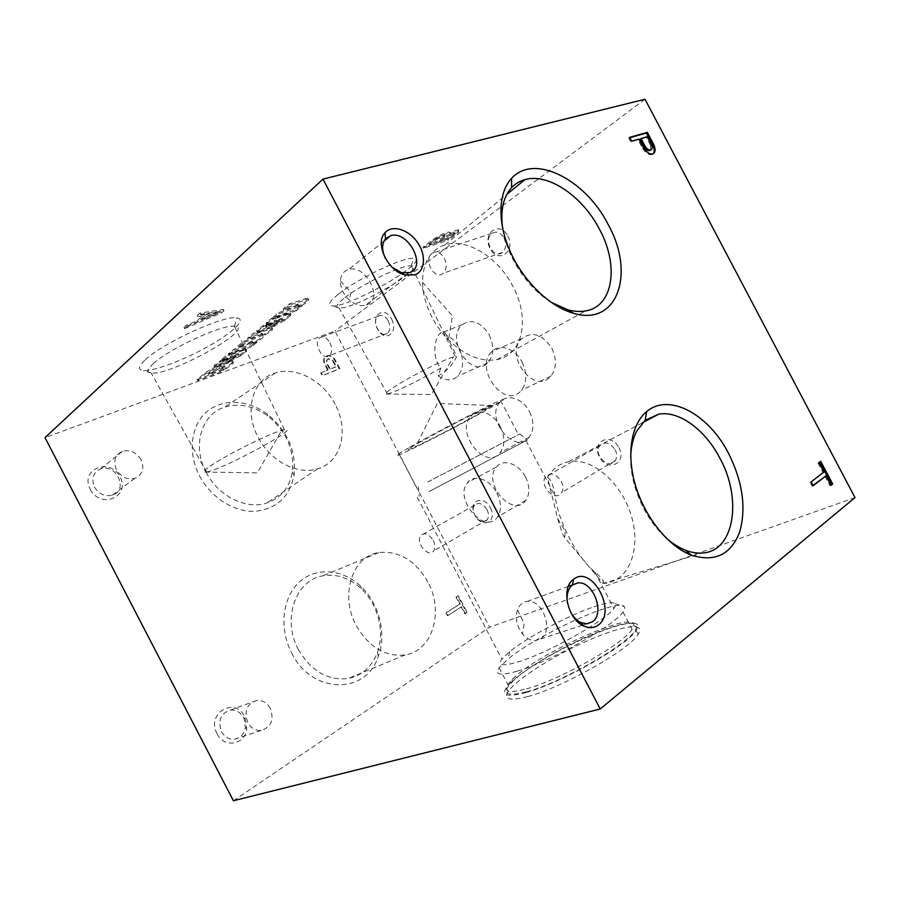 <?xml version="1.0" encoding="UTF-8"?>
<svg xmlns="http://www.w3.org/2000/svg" width="900" height="900" viewBox="0 0 900 900"><rect width="100%" height="100%" fill="white"/><g stroke="black" fill="none" stroke-linecap="round" stroke-linejoin="round"><path stroke-width="0.67" stroke-dasharray="4.5 3.38" d="M429.165 491.479L527.501 439.897L429.165 491.479M594.236 606.679C606.004 602.707 612.979 601.717 615.173 603.709C615.982 604.665 615.555 606.229 613.901 608.411C606.06 620.46 547.74 653.175 518.22 661.871C502.819 666.416 497.363 665.505 501.851 659.126L509.76 651.566C527.58 637.076 568.89 615.15 594.236 606.679M603.034 583.47C604.71 581.895 601.965 578.059 594.799 571.961C577.125 557.798 558.281 521.696 555.12 496.215C553.41 485.415 550.879 479.183 547.526 477.517L557.651 518.625L562.635 534.251L564.615 537.581L603.034 583.47L702.225 553.028M517.207 671.153C549.81 661.849 614.498 625.489 622.98 611.966C624.825 609.469 625.252 607.68 624.285 606.6C618.176 597.69 536.827 634.928 507.971 659.137L499.14 667.721C494.257 674.842 500.276 675.99 517.207 671.153M526.466 688.86C559.384 680.13 623.97 643.579 632.104 629.37L633.791 625.444C635.839 609.12 536.996 653.76 512.212 679.477L507.881 684.461C503.179 691.92 509.366 693.394 526.466 688.86M526.748 691.729C564.885 681.806 639.135 637.47 636.176 626.985C638.077 610.279 537.446 655.661 512.212 681.986C500.873 693.742 505.721 696.982 526.748 691.729M525.577 692.617C559.98 683.629 627.694 645.3 636.12 630.349C644.704 617.692 618.851 622.192 584.82 637.526C550.879 652.68 514.294 675.844 506.183 687.87C501.277 695.7 507.746 697.286 525.577 692.617M527.648 696.589C562.129 687.735 629.809 649.35 638.168 634.241C646.684 621.461 620.764 625.826 586.71 641.126C552.746 656.235 516.184 679.466 508.129 691.605C503.28 699.525 509.782 701.179 527.648 696.589M385.267 258.12L392.344 267.446M366.424 304.965C384.041 299.644 366.142 264.071 348.626 269.539C343.564 271.058 340.808 274.86 340.38 280.946C340.414 288 343.35 294.334 349.223 299.947C354.634 304.582 359.989 306.371 365.287 305.314L366.424 304.965M141.109 459.776C136.474 452.351 130.286 449.516 122.569 451.282C115.02 454.882 112.984 461.059 116.483 469.789C121.073 477.146 127.17 480.004 134.775 478.373C142.537 474.784 144.641 468.596 141.109 459.776M94.489 487.024C98.944 494.134 104.895 496.856 112.354 495.202C128.891 490.534 116.415 462.814 100.564 468.968C93.15 472.545 91.125 478.564 94.489 487.024M90.203 489.296C100.778 509.659 130.736 496.721 120.105 476.978C110.093 456.975 79.639 468.934 90.203 489.296M567.484 603.27L570.814 612.585M540.956 638.663C554.074 630.349 542.498 599.029 527.288 601.414C522.697 601.976 519.435 604.778 517.477 609.84C515.059 618.199 516.746 626.254 522.54 634.005C526.545 638.617 530.899 640.822 535.601 640.62L540.956 638.663M270.315 708.379C267.019 702.664 262.474 700.031 256.669 700.47C246.825 703.778 243.855 711.135 247.759 722.531C251.01 728.168 255.476 730.822 261.169 730.474C271.226 727.189 274.275 719.831 270.315 708.379M221.422 731.565C224.572 737.01 228.938 739.553 234.529 739.192C240.559 738.056 244.181 734.141 245.396 727.447L244.091 718.605C241.009 712.508 236.419 709.673 230.333 710.111C220.646 713.374 217.676 720.518 221.422 731.565M217.102 733.793C224.111 748.688 245.464 744.683 246.746 728.685L245.149 717.773C236.351 695.745 205.526 712.654 217.102 733.793M490.41 507.881C497.824 522.011 481.95 529.121 474.829 515.171C467.426 501.356 483.03 493.729 490.41 507.881M487.001 509.647C488.925 513.686 488.981 517.05 487.181 519.761C481.882 527.254 468.731 511.808 474.694 505.159C478.721 501.941 482.827 503.426 487.001 509.647M433.249 540.45C435.262 544.669 435.397 548.156 433.654 550.913C428.501 558.529 414.968 542.227 420.795 535.5C424.777 532.271 428.918 533.914 433.249 540.45M391.635 319.084C399.015 333.157 384.649 343.08 377.55 329.164C370.192 315.428 384.277 304.988 391.635 319.084M388.249 320.884C390.611 326.239 390.33 330.39 387.394 333.349C380.621 339.165 370.868 321.098 378.157 316.249C381.769 314.303 385.132 315.844 388.249 320.884M329.963 342.754C332.46 348.356 332.28 352.654 329.423 355.669C322.796 361.575 312.615 342.664 319.77 337.759C323.336 335.812 326.734 337.478 329.963 342.754M507.825 235.958C516.127 251.741 498.071 264.218 490.118 248.625C481.838 233.269 499.545 220.151 507.825 235.958M504.011 237.982C506.61 243.956 506.081 248.76 502.425 252.416C493.897 259.796 482.738 239.558 491.906 233.347C496.418 230.828 500.456 232.369 504.011 237.982M444.364 258.278C447.12 264.555 446.692 269.572 443.081 273.33C434.632 280.924 422.933 259.605 432.045 253.249C436.545 250.684 440.651 252.349 444.364 258.278M618.975 447.694C627.311 463.567 607.342 472.5 599.377 456.874C591.041 441.416 610.65 431.831 618.975 447.694M615.127 449.696C617.085 453.746 617.153 457.346 615.352 460.507C609.502 470.509 592.909 454.928 599.659 445.894C604.721 441.113 609.885 442.384 615.127 449.696M561.24 481.286C563.31 485.55 563.456 489.308 561.69 492.548C555.952 502.819 538.83 486.225 545.49 476.978C550.53 472.106 555.784 473.546 561.24 481.286M489.195 334.834C494.359 346.23 493.875 355.579 487.721 362.858C471.656 379.879 444.6 338.715 462.397 324.54C471.949 318.521 480.881 321.941 489.195 334.834M458.876 347.591C464.197 359.291 463.804 368.831 457.718 376.211C452.048 381.184 445.511 381.049 438.109 375.806L440.921 367.965C431.629 357.863 434.351 339.12 439.774 333.641C442.8 330.829 445.005 331.324 446.377 335.126C451.485 337.466 455.647 341.618 458.876 347.591M440.921 367.965C422.325 379.001 393.525 392.996 387.338 393.93L386.257 394.009C384.772 393.705 387.428 391.354 394.223 386.944C409.5 376.976 443.947 359.494 453.442 356.873L456.739 356.456C452.183 365.603 445.973 372.049 438.109 375.806M145.271 359.831C162.844 342.855 224.1 314.978 236.79 317.858C247.072 318.971 233.066 332.46 208.643 346.14C184.376 359.843 154.024 371.396 143.415 370.586C137.632 370.012 138.251 366.424 145.271 359.831M153.27 363.656C168.998 348.784 222.761 324.146 234.371 326.25L234.484 326.261C257.017 327.6 171.529 375.548 151.369 373.106L151.245 373.106C146.34 372.566 147.015 369.428 153.27 363.656M210.139 466.211C224.662 455.85 268.245 434.048 281.61 430.391L284.423 429.683C303.514 425.812 222.514 469.688 206.572 471.96L204.896 472.061C203.265 471.757 205.009 469.8 210.139 466.211M432.135 317.419C426.015 305.55 422.809 293.85 422.527 282.319C422.854 262.44 430.346 249.953 445.016 244.868C466.897 237.679 498.251 257.501 512.854 286.245C530.179 317.88 523.238 354.96 497.048 359.606C481.129 362.239 464.94 355.646 448.47 339.851C441.99 333.259 436.545 325.777 432.135 317.419M550.924 302.197C527.479 288.022 506.621 256.343 502.673 228.544M665.393 537.278C644.591 518.692 629.809 484.312 630.709 457.088M547.526 477.517C552.69 468.72 559.755 463.433 568.699 461.666C592.357 457.099 621.54 482.85 631.26 515.576C641.408 548.224 629.505 581.153 604.519 583.369M335.183 404.426C323.37 380.981 296.077 366.109 275.434 372.904C252.81 379.046 243.574 410.558 258.053 437.164C270.113 461.137 297.787 475.38 317.588 468.799C341.303 462.195 349.301 430.223 335.183 404.426M206.123 472.264C218.149 496.238 246.409 510.053 266.906 502.988C281.07 497.914 289.553 487.564 292.354 471.938C294.548 449.921 286.38 431.28 267.874 416.025C253.834 405.9 239.58 402.885 225.09 406.98C201.679 413.662 191.644 445.68 206.123 472.264M199.474 475.774C210.667 497.329 233.651 511.965 254.284 511.335C276.334 509.197 289.609 497.16 294.109 475.223C296.483 451.159 287.561 430.785 267.334 414.113C248.164 399.634 222.671 398.171 206.797 411.784C190.879 425.284 187.403 452.678 199.474 475.774M427.905 582.008C415.406 560.385 399.037 550.575 378.787 552.577C352.553 555.986 339.412 594.967 356.152 625.421C368.933 647.168 385.234 657.011 405.067 654.941C432.765 650.97 444.15 611.19 427.905 582.008M298.327 649.462C311.119 671.175 327.78 680.85 348.311 678.488C362.16 675.472 371.835 666.832 377.359 652.567C385.144 631.957 378.022 604.283 361.26 588.701C349.56 577.957 336.825 573.66 323.055 575.809C295.886 579.623 281.588 619.054 298.327 649.462M291.645 652.928C311.974 694.856 366.694 694.699 378.394 656.156C386.887 633.577 379.103 603.371 360.799 586.327C342.787 569.081 316.384 566.606 299.543 581.884C282.611 596.981 278.73 628.29 291.645 652.928M447.457 615.712L445.961 612.855L459.641 604.091L455.974 597.071L457.808 595.913L466.571 612.709L464.76 613.89L461.115 606.915L448.043 615.488L446.546 612.619L445.961 612.855M320.681 372.904L327.656 370.147L324.315 363.701C322.999 359.955 323.719 357.39 326.464 356.006C329.603 355.241 332.325 356.603 334.609 360.079L339.244 368.944L322.155 375.75L320.681 372.904L327.656 370.147M233.404 800.752L489.668 627.154L334.924 331.031L45 437.625M447.907 239.153L422.82 247.309L433.103 239.434C439.897 235.001 445.23 232.526 449.077 232.009L449.618 232.796L458.213 229.725L457.616 231.829L447.907 239.153L448.425 240.131L423.338 248.31L422.82 247.309M184.016 327.409L186.322 325.316L197.179 320.715L204.334 314.291L197.336 315.36L199.89 313.054L223.425 309.499L220.86 311.76L184.016 327.409L184.635 328.601L186.953 326.52L186.322 325.316M298.766 305.089L297.371 305.381L296.831 304.346L283.095 308.981L289.384 303.817L307.822 298.103C309.566 299.081 306.36 301.77 298.204 306.191L301.534 305.055L295.774 309.701L272.554 317.621L278.685 312.593L292.399 307.946C296.527 306.191 298.474 304.897 298.226 304.054L298.766 305.089C299.014 305.933 297.067 307.226 292.939 308.981L292.399 307.946M296.831 304.346L298.226 304.054M276.548 321.131L280.62 318.431L281.149 319.444L277.076 322.144L276.548 321.131L270.799 325.147L259.965 330.851L256.905 331.537L256.961 330.401L267.829 322.346L265.995 322.988L271.654 318.341L286.661 313.582L290.228 312.784L290.363 314.01L283.781 319.601L270.844 326.858L282.195 318.026L282.285 319.894L281.756 318.881M280.62 318.431L282.195 318.026M261.09 333.382L262.125 333.202L262.642 334.192L261.608 334.384L261.09 333.382L247.545 338.119L253.316 333.394L271.721 327.488C273.33 328.151 270.855 330.345 264.308 334.058L262.631 334.935C263.914 335.959 260.73 338.546 253.058 342.686L256.32 341.527L251.156 345.701L228.431 353.79L233.921 349.279L247.41 344.509C251.055 342.844 252.709 341.719 252.36 341.123L252.866 342.101C253.215 342.697 251.572 343.822 247.916 345.488L247.41 344.509M262.125 333.202C262.485 333.821 260.786 334.98 257.051 336.679L243.506 341.438L237.87 346.05L252.36 341.123M232.987 356.479L236.756 353.993L237.263 354.96L233.494 357.435L232.987 356.479L217.451 365.546L214.256 366.322L214.268 365.4L224.167 358.088L222.368 358.74L227.441 354.577L242.19 349.639L245.947 348.739L246.105 349.718L240.232 354.713L228.06 361.53L238.388 353.554L238.511 355.241L238.005 354.274M236.756 353.993L238.388 353.554M223.403 369.9L196.965 379.586L204.502 373.399C209.396 369.743 215.572 366.435 223.065 363.476L232.312 360.844C233.471 360.99 233.28 361.766 231.727 363.184L223.403 369.9L223.886 370.822L197.449 380.531L196.965 379.586M338.479 294.12C357.345 278.764 404.37 256.455 413.348 258.435C432.36 259.762 349.076 308.137 332.246 305.887C327.375 305.348 329.456 301.421 338.479 294.12M645.008 99.248L334.924 331.031M529.515 411.739C534.217 421.774 534.116 430.267 529.222 437.231C514.913 456.075 484.099 417.983 500.321 401.839C507.397 393.446 522.923 398.509 529.515 411.739M525.476 476.955C529.864 486.169 529.976 493.988 525.836 500.4C513.135 518.884 481.871 482.985 496.418 466.999C502.942 458.314 518.827 463.556 525.476 476.955M551.891 348.412C556.909 359.257 556.571 368.494 550.89 376.099C534.757 395.944 503.595 355.433 521.786 338.603C532.373 330.986 542.408 334.249 551.891 348.412M855 497.599L489.668 627.154M446.377 335.126L456.739 356.456M500.243 426.555C505.08 436.86 505.069 445.522 500.231 452.565C486.056 471.634 454.714 432.428 470.801 416.137C477.821 407.644 493.47 412.965 500.243 426.555M496.912 493.054C501.412 502.493 501.615 510.469 497.531 516.96C484.976 535.624 453.218 498.668 467.629 482.546C474.075 473.782 490.084 479.306 496.912 493.054M522.045 362.07C527.22 373.219 526.984 382.657 521.336 390.375C505.327 410.479 473.569 368.775 491.659 351.754C499.376 343.204 515.205 348.356 522.045 362.07M344.88 297.641C361.688 284.153 403.054 264.442 411.255 265.882L411.334 265.882C428.456 266.681 353.869 309.926 339.131 308.002L339.053 308.002C334.901 307.507 336.848 304.054 344.88 297.641M427.759 482.017L519.806 433.912L427.759 482.017M409.624 447.311C434.171 433.215 489.521 404.696 500.546 400.421C510.604 396.315 493.582 406.496 466.886 420.806C440.325 435.071 408.971 450.877 399.442 454.759C393.379 457.166 396.776 454.68 409.624 447.311M418.522 442.991C441.338 429.896 492.401 403.931 492.019 405.562L479.902 413.19C462.488 423.034 429.941 439.965 415.688 446.569C404.64 451.642 405.585 450.45 418.522 442.991M197.449 380.531L204.998 374.355C209.891 370.699 216.079 367.391 223.56 364.433L232.808 361.777C233.966 361.924 233.764 362.7 232.211 364.118L223.886 370.822M232.211 364.118L231.727 363.184M204.998 374.355L204.502 373.399M223.56 364.433L223.065 363.476M226.294 363.42L225.799 362.475M224.089 366.739L222.412 368.1L207.911 373.387L209.486 372.105L220.916 366.502L224.37 365.603L224.572 367.673L222.896 369.034L222.412 368.1M222.896 369.034L208.406 374.332L221.411 367.447L220.916 366.502M221.411 367.447L224.865 366.548L224.572 367.673M209.981 373.05L209.486 372.105M208.406 374.332L207.911 373.387M233.494 357.435L228.218 361.103L227.722 360.146M228.218 361.103L217.946 366.502L217.451 365.546M217.946 366.502L216.787 365.771M217.294 366.728L214.751 367.279L214.009 365.692M214.515 366.66L214.268 365.4M214.763 366.368L219.487 362.509L218.981 361.53M219.487 362.509L224.674 359.066L224.167 358.088M224.674 359.066L222.874 359.719L222.368 358.74M222.874 359.719L227.959 355.556L227.441 354.577M227.959 355.556L231.424 354.634L230.906 353.655M231.424 354.634L242.696 350.606L242.19 349.639M242.696 350.606L246.442 349.706L246.611 350.674L246.105 349.718M246.611 350.674L245.88 351.439L245.385 350.471M245.88 351.439L242.291 354.465L241.796 353.509M242.291 354.465L240.727 355.657L240.232 354.713M240.727 355.657L228.555 362.475L228.06 361.53M228.555 362.475L232.774 358.673L232.279 357.716M232.774 358.673L237.949 355.691L237.454 354.735M237.949 355.691L238.511 355.241M237.263 354.96L238.894 354.521M227.824 358.594L222.368 361.159L223.02 360.225L232.369 355.567L227.824 358.594L228.33 359.55L227.002 360.394L226.507 359.438M227.002 360.394L223.121 361.53L232.875 356.535L232.369 355.567M232.875 356.535L228.33 359.55M231.064 357.188L230.558 356.22M223.526 361.192L223.02 360.225M261.608 334.384L248.074 339.12L253.845 334.406L272.239 328.489C273.847 329.141 271.373 331.324 264.825 335.036L263.149 335.925C264.431 336.938 261.236 339.514 253.564 343.665L256.826 342.495L251.651 346.669L251.156 345.701M256.826 342.495L256.32 341.527M251.651 346.669L228.938 354.769L228.431 353.79M228.938 354.769L234.439 350.269L233.921 349.279M234.439 350.269L247.916 345.488M252.866 342.101L251.764 342.315L251.257 341.325M251.764 342.315L238.388 347.04L237.87 346.05M238.388 347.04L244.024 342.439L243.506 341.438M244.024 342.439L257.569 337.669L257.051 336.679M262.642 334.192C262.991 334.811 261.304 335.97 257.569 337.669M248.074 339.12L247.545 338.119M253.845 334.406L253.316 333.394M269.471 328.961L268.942 327.96M264.825 335.036L264.308 334.058M263.149 335.925L262.631 334.935M253.564 343.665L253.058 342.686M277.076 322.144L271.327 326.16L270.799 325.147M271.327 326.16L260.483 331.853L259.965 330.851M260.483 331.853L259.29 331.065M259.819 332.077L257.434 332.55L256.657 330.739M257.186 331.762L256.961 330.401M257.49 331.425L262.744 327.116L262.215 326.093M262.744 327.116L268.369 323.37L267.829 322.346M268.369 323.37L266.524 324.011L265.995 322.988M266.524 324.011L272.194 319.376L271.654 318.341M272.194 319.376L275.67 318.544L275.13 317.52M275.67 318.544L287.19 314.606L286.661 313.582M287.19 314.606L290.767 313.796L290.891 315.022L290.363 314.01M290.891 315.022L290.048 315.889L289.519 314.876M290.048 315.889L286.02 319.275L285.502 318.262M286.02 319.275L284.299 320.603L283.781 319.601M284.299 320.603L271.361 327.859L270.844 326.858M271.361 327.859L276.142 323.584L275.625 322.571M276.142 323.584L281.655 320.389L281.137 319.376M281.655 320.389L282.285 319.894M281.149 319.444L282.724 319.039M271.215 323.257L265.567 325.935L266.321 324.844L276.131 319.973L271.215 323.257L271.744 324.281L270.315 325.192L269.786 324.18M270.315 325.192L266.096 326.947L266.389 326.239L276.66 320.985L276.131 319.973M276.66 320.985L271.744 324.281M274.826 321.626L274.286 320.603M266.85 325.868L266.321 324.844M297.371 305.381L283.646 310.027L289.935 304.875L308.363 299.149C310.106 300.105 306.9 302.794 298.733 307.215L302.074 306.079L296.303 310.725L295.774 309.701M302.074 306.079L301.534 305.055M296.303 310.725L273.094 318.656L272.554 317.621M273.094 318.656L279.236 313.639L278.685 312.593M279.236 313.639L292.939 308.981M283.646 310.027L283.095 308.981M289.935 304.875L289.384 303.817M305.843 299.543L305.303 298.496M298.733 307.215L298.204 306.191M186.953 326.52L197.797 321.907L204.964 315.495L197.966 316.575L200.531 314.269L224.032 310.68L221.479 312.93L184.635 328.601M221.479 312.93L220.86 311.76M197.797 321.907L197.179 320.715M204.964 315.495L204.334 314.291M197.966 316.575L197.336 315.36M200.531 314.269L199.89 313.054M224.032 310.68L223.425 309.499M217.013 312.277L200.914 319.129L206.752 313.909L217.013 312.277L217.631 313.459L201.532 320.321L200.914 319.129M201.532 320.321L207.371 315.101L206.752 313.909M207.371 315.101L217.631 313.459M423.338 248.31L433.631 240.446C440.426 236.014 445.759 233.539 449.606 233.021L450.135 233.797L458.741 230.715L458.134 232.819L448.425 240.131M458.134 232.819L457.616 231.829M433.631 240.446L433.103 239.434M450.135 233.797L449.618 232.796M448.02 237.803L440.572 240.21L446.321 235.845L454.039 232.369L453.499 233.662L448.02 237.803L448.537 238.792L441.09 241.211L440.572 240.21M441.09 241.211L446.85 236.846L454.556 233.359L454.016 234.653L453.499 233.662M454.016 234.653L448.537 238.792M446.85 236.846L446.321 235.845M443.723 236.509L437.591 241.178L428.895 244.001L435.397 239.04C439.335 236.554 442.339 235.192 444.409 234.956L443.723 236.509L444.251 237.51L438.12 242.179L437.591 241.178M438.12 242.179L429.424 245.002L435.926 240.041L435.397 239.04M435.926 240.041C439.864 237.566 442.868 236.205 444.938 235.958L444.251 237.51M429.424 245.002L428.895 244.001M328.174 369.776L324.832 363.33C323.516 359.584 324.225 357.019 326.981 355.635C330.12 354.87 332.831 356.231 335.126 359.707L339.761 368.584L322.673 375.39L321.188 372.544M335.767 366.93L329.692 369.338L326.869 363.938C325.856 361.541 326.228 359.865 327.994 358.942L332.73 361.125L335.767 366.93L336.285 366.57L329.692 369.338M330.21 368.978L327.386 363.566C326.363 361.17 326.745 359.494 328.511 358.571L333.248 360.754L332.73 361.125M333.248 360.754L336.285 366.57M446.546 612.619L460.238 603.855L456.57 596.835L458.392 595.688L467.168 612.484L465.356 613.665L461.711 606.69L448.043 615.488M461.711 606.69L461.115 606.915M460.238 603.855L459.641 604.091M456.57 596.835L455.974 597.071M458.392 595.688L457.808 595.913M467.168 612.484L466.571 612.709M465.356 613.665L464.76 613.89M629.887 137.7L628.751 138.015L630.776 141.862L637.999 139.793L642.6 148.489L643.545 147.814M642.6 148.489C645.548 152.966 648.574 155.025 651.668 154.676L653.096 153.855M628.751 138.015L629.696 137.329M630.776 141.862L631.721 141.188M637.999 139.793L638.944 139.118M650.689 150.019L650.475 145.237L651.42 144.574M650.475 145.237L646.346 137.396L647.28 136.721M646.346 137.396L640.091 139.196M824.895 476.257L829.89 485.741L830.812 485.01M829.89 485.741L830.992 485.336M819.776 462.015L820.71 461.317M819.63 461.745L817.92 463.016L819 462.6M817.92 463.016L822.893 472.444L823.972 472.027M822.893 472.444L811.17 481.838M810.067 482.254L812.115 486.124L813.206 485.719M812.115 486.124L813.049 485.404M219.623 368.089L219.127 367.144M220.624 361.755L220.118 360.776M223.121 361.53L222.615 360.562M263.981 326.295L263.441 325.271M266.389 326.239L265.86 325.215M417.274 497.25L501.851 659.126M526.028 440.707L555.12 496.215M594.799 571.961L613.901 608.411M509.76 651.566L507.971 659.137M615.173 603.709L624.285 606.6M499.14 667.721L507.881 684.461M622.98 611.966L632.104 629.37M512.212 679.477L512.212 681.986M633.791 625.444L636.176 626.985M506.183 687.87L508.129 691.605M636.12 630.349L638.168 634.241M384.041 241.065L348.626 269.539M408.353 272.981L365.287 305.314M340.38 280.946L350.921 292.23L349.223 299.947M122.569 451.282L100.564 468.968M134.775 478.373L112.354 495.202M568.373 586.373L527.288 601.414M586.98 623.801L583.043 625.084M582.379 625.309L535.601 640.62M517.477 609.84L524.16 623.52L522.54 634.005M256.669 700.47L230.333 710.111M261.169 730.474L234.529 739.192M244.091 718.605L245.149 717.773M245.396 727.447L246.746 728.685M474.694 505.159L420.795 535.5M487.181 519.761L433.654 550.913M378.157 316.249L319.77 337.759M387.394 333.349L329.423 355.669M491.906 233.347L432.045 253.249M502.425 252.416L443.081 273.33M599.659 445.894L545.49 476.978M615.352 460.507L561.69 492.548M462.397 324.54L439.774 333.641M487.721 362.858L457.718 376.211M386.257 394.009L431.392 394.493L453.442 356.873M234.484 326.261L236.79 317.858M151.369 373.106L143.415 370.586M284.423 429.683L234.371 326.25M206.572 471.96L151.245 373.106M204.896 472.061L257.299 472.882L281.61 430.391M422.527 282.319L452.43 315.799L448.47 339.851M497.048 359.606L585.416 310.95M445.016 244.868L506.801 194.422M568.699 461.666L642.735 422.595M557.651 518.625L565.391 531.416L564.615 537.581M275.434 372.904L225.09 406.98M317.588 468.799L266.906 502.988M267.874 416.025L267.334 414.113M292.354 471.938L294.109 475.223M378.787 552.577L323.055 575.809M405.067 654.941L348.311 678.488M361.26 588.701L360.799 586.327M377.359 652.567L378.394 656.156M500.321 401.839L470.801 416.137M529.222 437.231L500.231 452.565M496.418 466.999L467.629 482.546M525.836 500.4L497.531 516.96M521.786 338.603L491.659 351.754M550.89 376.099L521.336 390.375M411.334 265.882L413.348 258.435M339.131 308.002L332.246 305.887M455.231 356.411L411.255 265.882M387.338 393.93L339.053 308.002M418.41 486.968L419.13 496.238M519.806 433.912L527.501 439.897M399.442 454.759L416.723 487.845M500.546 400.421L518.456 434.621M492.019 405.562L437.321 403.459L415.688 446.569M224.37 365.603L224.865 366.548M232.312 360.844L232.808 361.777M214.256 366.322L214.751 367.279M245.947 348.739L246.442 349.706M222.368 361.159L222.874 362.115M271.721 327.488L272.239 328.489M256.905 331.537L257.434 332.55M290.228 312.784L290.767 313.796M265.567 325.935L266.096 326.947M307.822 298.103L308.363 299.149M449.077 232.009L449.606 233.021M454.039 232.369L454.556 233.359M444.409 234.956L444.938 235.958M458.213 229.725L458.741 230.715M652.624 154.013L651.668 154.676"/><path stroke-width="1.35" d="M414.709 274.882C425.239 271.384 426.409 254.914 417.33 242.213C408.454 229.354 392.141 224.404 384.975 232.774C374.614 243.067 387.608 270.877 404.696 274.882L414.709 274.882M392.344 267.446L401.423 272.644L409.511 272.655C427.32 267.536 408.566 230.366 390.836 235.597L385.56 238.77C381.78 243.697 381.69 250.144 385.267 258.12M598.14 625.14C617.625 611.921 591.829 564.075 573.457 579.364C560.655 587.711 567.596 619.582 583.898 626.074C589.252 628.403 594 628.087 598.14 625.14M570.814 612.585C573.514 617.321 576.855 620.651 580.86 622.564L586.98 623.801L592.357 621.832C605.452 613.327 593.156 580.635 577.822 582.919L572.49 584.977C567.9 588.881 566.235 594.979 567.484 603.27M502.673 228.544C500.22 210.69 503.179 197.066 511.571 187.661C515.284 183.701 519.75 181.013 524.97 179.595C548.415 172.755 582.773 196.537 599.501 229.309C619.256 265.421 613.429 306.709 585.416 310.95C579.938 311.906 573.998 311.501 567.619 309.735L550.924 302.197M608.242 224.674C635.4 273.082 617.827 326.711 573.57 313.312C550.215 306.889 524.149 282.082 510.694 252.585C497.194 223.088 497.981 192.769 511.594 178.391C534.127 152.899 585.866 179.831 608.242 224.674M630.709 457.088C630.979 446.996 632.947 438.368 636.626 431.213L645.176 420.334L658.778 414.135C679.196 410.512 705.229 429.817 719.854 458.134C742.455 498.87 734.467 551.599 702.225 553.028C696.893 553.41 691.301 552.476 685.44 550.215C678.623 547.538 671.94 543.229 665.393 537.278M728.663 453.577C742.759 481.984 746.404 508.174 739.62 532.17C730.834 554.794 714.712 562.444 691.245 555.131C668.509 546.401 645.334 517.939 635.749 486.338C626.119 454.725 631.102 424.26 646.65 411.626C668.97 392.411 708.694 414.225 728.663 453.577M830.992 485.336L832.669 484.009L820.71 461.317L819 462.6L823.972 472.027L811.17 481.838L813.206 485.719L825.986 475.841L830.992 485.336M643.545 147.814C646.492 152.291 649.519 154.361 652.624 154.013C655.538 152.73 655.886 149.49 653.659 144.315L647.347 132.345L629.696 137.329L631.721 141.188L638.944 139.118L643.545 147.814M600.244 708.986L855 497.599L645.008 99.248L322.988 179.111L600.244 708.986L233.404 800.752L45 437.625L322.988 179.111M653.096 153.855C654.649 151.886 654.514 148.928 652.702 144.979L653.659 144.315M652.702 144.979L646.414 133.031L647.347 132.345M646.414 133.031L629.887 137.7M644.884 145.811C646.673 148.804 648.585 150.21 650.621 150.03C652.298 149.333 652.556 147.51 651.42 144.574L647.28 136.721L641.036 138.51L644.884 145.811L643.928 146.486C645.716 149.479 647.629 150.885 649.676 150.694L650.689 150.019M643.928 146.486L640.091 139.196L641.036 138.51M830.812 485.01L832.669 484.009M831.577 484.414L819.776 462.015M813.049 485.404L825.986 475.841M401.423 272.644L404.696 274.882M385.56 238.77L384.975 232.774M390.836 235.597L384.041 241.065M580.86 622.564L583.898 626.074M572.49 584.977L573.457 579.364M577.822 582.919L572.771 584.764M572.501 584.865L568.373 586.373M583.043 625.084L582.379 625.309M506.801 194.422L524.97 179.595M567.619 309.735L573.57 313.312M511.571 187.661L511.594 178.391M685.44 550.215L691.245 555.131M645.176 420.334L646.65 411.626M642.735 422.595L658.778 414.135M650.621 150.03L649.676 150.694"/></g></svg>
